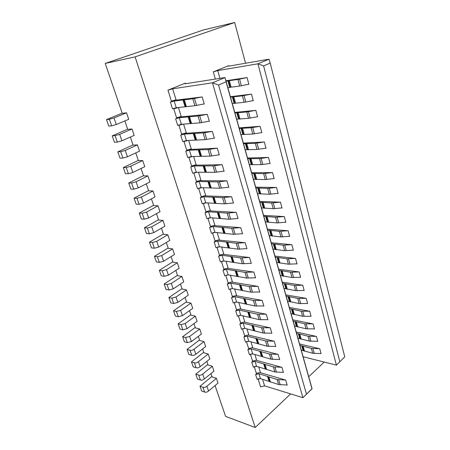 <?xml version="1.0" encoding="UTF-8"?>
<svg xmlns="http://www.w3.org/2000/svg" width="450" height="450" viewBox="0 0 450 450"><rect width="100%" height="100%" fill="white"/><g stroke="black" fill="none" stroke-linecap="round" stroke-linejoin="round"><path stroke-width="0.67" d="M219.96 78.351L217.766 70.588L213.311 71.865L215.364 79.071M185.479 83.734L185.304 83.16L185.068 83.796L225.017 77.563L212.468 82.806L218.565 85.005L226.069 81.821L225.017 77.563L312.086 388.783L302.918 397.699L311.957 388.733L226.069 81.821M192.516 156.493L188.972 157.483L191.621 165.966L196.149 164.706L193.596 156.454M187.836 140.473L183.994 141.553L186.694 150.188L191.261 148.911L188.634 140.422M183.156 124.144L178.931 125.336L181.676 134.128L186.283 132.829L183.583 124.104M173.779 108.832L176.574 117.782L181.221 116.466L178.447 107.505L173.779 108.832L176.265 107.758L178.447 107.505M176.062 99.799L172.659 88.808L167.951 90.157L171.377 101.138L176.062 99.799M172.659 88.808L212.468 82.806L302.918 397.699L264.589 385.858L262.541 379.232M185.304 83.16L167.951 90.157M228.836 66.133L228.701 65.661L228.763 66.15L268.999 59.192L257.957 63.804L263.61 65.891L270.208 63.09L268.999 59.192M217.766 70.588L257.957 63.804L336.403 365.13L344.756 356.844L270.208 63.09M228.701 65.661L213.311 71.865M105.244 63.428L135.112 56.874L234.669 22.5L203.529 29.936L105.244 63.428L122.254 113.316L126.534 112.804L128.739 119.312L116.28 124.538L111.673 125.848L108.793 126.129L106.498 119.587L109.373 119.267L113.996 117.951L126.534 112.804M197.167 172.215L193.854 173.132L196.459 181.474L200.953 180.231L198.472 172.204M218.565 85.005L306.444 394.093M263.61 65.891L339.806 361.654M344.756 356.844L336.403 365.13L303.131 356.76M324.208 362.064L308.723 376.751M290.632 393.902L255.206 427.5L135.112 56.874M215.072 385.566L225.568 416.368L255.206 427.5M173.976 100.395L202.05 96.941M204.278 104.079L202.162 96.907M179.151 117.051L207.186 114.351M209.374 121.348L207.298 114.317M184.23 133.408L212.231 131.439M214.374 138.308L212.338 131.406M219.212 154.806L210.037 156.133L191.396 156.532L187.751 157.545L185.76 151.2L189.231 149.49L217.176 148.213M219.285 154.952L217.288 148.179M194.327 165.218L222.036 164.683M224.106 171.298L222.143 164.649M199.328 180.681L226.806 180.849M228.842 187.357L226.912 180.816M203.259 187.684L205.678 195.491L201.218 196.712L198.658 188.516L201.78 187.656M204.204 195.891L231.491 196.734M233.494 203.119L231.598 196.701M207.968 202.894L210.319 210.487L205.898 211.697L203.377 203.636L206.342 202.826M208.98 210.853L236.093 212.333M238.061 218.61L236.199 212.299M212.597 217.845L214.881 225.231L210.493 226.423L208.018 218.503L210.842 217.732M213.654 225.562L240.615 227.661M242.55 233.831L240.722 227.627M217.142 232.543L219.369 239.726L215.016 240.902L212.586 233.117L215.291 232.38M218.239 240.036L245.059 242.719M246.96 248.782L245.166 242.685M221.619 246.999L223.779 253.986L219.459 255.144L217.069 247.483L219.673 246.786M222.733 254.267L249.424 257.518M251.297 263.475L249.531 257.484M226.018 261.208L228.116 268.009L223.836 269.151L221.484 261.619L223.993 260.944M227.149 268.267L253.716 272.064M255.555 277.914L253.822 272.031M230.344 275.186L232.386 281.801L228.139 282.932L225.821 275.518L228.257 274.871M231.48 282.043L257.934 286.363M259.74 292.112L258.036 286.335M234.596 288.939L236.588 295.369L232.369 296.483L230.091 289.192L232.453 288.568M235.738 295.594L262.086 300.426M263.863 306.084L262.187 300.392M238.781 302.468L240.716 308.723L236.531 309.825L234.292 302.647L236.588 302.04M239.917 308.931L266.164 314.246M267.913 319.804L266.259 314.213M242.899 315.776L244.783 321.863L240.632 322.948L238.427 315.883L240.66 315.298M244.029 322.059L270.174 327.842M271.896 333.309L270.27 327.808M246.954 328.871L248.788 334.789L244.665 335.863L242.494 328.916L244.665 328.348M248.074 334.974L274.118 341.213M275.811 346.59L274.219 341.184M250.942 341.758L252.726 347.518L248.636 348.581L246.499 341.736L248.614 341.19M252.051 347.692L277.999 354.369M279.669 359.662L278.094 354.336M254.869 354.448L256.601 360.051L252.54 361.097L250.436 354.358L252.501 353.829M255.96 360.214L281.818 367.312M283.461 372.521L281.914 367.279M258.733 366.936L260.421 372.386L256.387 373.421L254.317 366.789L256.326 366.272M259.813 372.544L285.576 380.048M287.19 385.166L285.671 380.014M264.589 385.858L260.589 386.876L258.137 379.024L260.1 378.523M225.911 80.758L246.949 77.586M247.056 77.552L248.878 84.364M230.383 96.739L251.381 94.117M251.488 94.084L253.277 100.772M234.776 112.444L255.735 110.357M255.842 110.323L257.602 116.899M239.102 127.89L260.016 126.315M260.117 126.287L261.849 132.739M243.349 143.078L264.218 142.003M264.324 141.969L266.023 148.314M247.528 158.018L268.352 157.421M268.453 157.393L270.129 163.631M251.64 172.716L272.419 172.581M272.52 172.553L274.162 178.689M255.684 187.172L276.412 187.487M276.514 187.459L278.134 193.494M259.661 201.398L280.344 202.151M280.446 202.118L282.037 208.052M263.576 215.393L284.209 216.568M284.31 216.54L285.874 222.379M267.435 229.168L288.011 230.754M288.113 230.721L289.648 236.464M271.226 242.73L291.752 244.704M291.853 244.676L293.366 250.324M274.961 256.078L295.436 258.441M295.532 258.407L297.022 263.97M278.64 269.218L299.059 271.952M299.154 271.918L300.623 277.391M282.257 282.161L302.625 285.249M302.721 285.221L304.161 290.604M285.823 294.907L306.135 298.339M306.225 298.311L307.648 303.615M289.333 307.457L309.589 311.226M309.679 311.197L311.079 316.412M292.793 319.821L312.992 323.916M313.082 323.887L314.46 329.029M296.201 331.999L316.339 336.409M316.429 336.381L317.784 341.438M299.559 343.997L319.641 348.716M319.731 348.688L321.064 353.672M134.179 135.377L121.911 140.805L117.343 142.099L114.457 142.284L112.202 135.861L115.087 135.63L119.672 134.336L132.013 128.987L134.179 135.377M144.776 166.686L132.885 172.485L128.385 173.745L125.494 173.762L123.317 167.552L126.208 167.501L130.719 166.241L142.684 160.509L144.776 166.686M155.014 196.937L143.477 203.085L139.056 204.306L136.153 204.159L134.049 198.163L136.952 198.276L141.39 197.049L152.994 190.969L155.014 196.937M164.914 226.181L153.714 232.644L149.361 233.831L146.458 233.539L144.422 227.739L147.33 228.009L151.695 226.811L162.962 220.41L164.914 226.181M174.487 254.469L163.614 261.231L159.328 262.384L156.42 261.951L154.451 256.343L157.359 256.753L161.657 255.589L172.597 248.884L174.487 254.469M183.757 281.846L173.188 288.883L168.969 290.008L166.061 289.44L164.154 284.017L167.068 284.558L171.298 283.427L181.929 276.441L183.757 281.846M179.162 268.267L168.441 275.169L164.188 276.311L161.28 275.811L159.345 270.293L162.253 270.771L166.517 269.623L177.3 262.778L179.162 268.267M169.74 240.441L158.704 247.056L154.384 248.231L151.481 247.866L149.479 242.162L152.387 242.499L156.718 241.324L167.822 234.765L169.74 240.441M160.009 211.68L148.641 217.991L144.253 219.195L141.351 218.976L139.281 213.075L142.183 213.266L146.588 212.057L158.018 205.813L160.009 211.68M149.94 181.941L138.229 187.92L133.768 189.157L130.871 189.09L128.728 182.987L131.625 183.021L136.102 181.778L147.881 175.871L149.94 181.941M139.523 151.166L127.446 156.786L122.912 158.057L120.021 158.158L117.81 151.847L120.696 151.706L125.246 150.429L137.396 144.883L139.523 151.166M192.735 308.357L182.458 315.647L178.301 316.744L175.393 316.052L173.548 310.798L176.456 311.468L180.624 310.365L190.963 303.126L192.735 308.357M201.426 334.046L191.43 341.567L187.335 342.636L184.433 341.831L182.644 336.741L185.552 337.522L189.658 336.448L199.71 328.973L201.426 334.046M209.857 358.942L200.126 366.677C198.737 367.779 197.393 368.128 196.093 367.723L193.191 366.812L191.458 361.879L194.366 362.767C195.666 363.161 197.016 362.812 198.411 361.721L208.192 354.026L209.857 358.942M213.975 371.109L204.373 378.945C203.006 380.059 201.673 380.402 200.368 379.974L197.466 379.012L195.767 374.152L198.669 375.098C199.969 375.514 201.308 375.171 202.686 374.062L212.333 366.266L213.975 371.109M218.031 383.091L208.558 391.022C207.208 392.152 205.881 392.49 204.581 392.04L201.684 391.027L200.002 386.246L202.905 387.236C204.204 387.675 205.532 387.338 206.893 386.213L216.416 378.321L218.031 383.091M205.672 346.59L195.812 354.223C194.406 355.303 193.05 355.657 191.751 355.275L188.843 354.42L187.088 349.408L189.996 350.246C191.295 350.618 192.656 350.263 194.068 349.183L203.985 341.595L205.672 346.59M197.117 321.306L186.981 328.708L182.852 329.794L179.944 329.046L178.132 323.871L181.041 324.596L185.181 323.511L195.368 316.147L197.117 321.306M188.28 295.211L177.857 302.372L173.672 303.486L170.764 302.856L168.891 297.517L171.799 298.119L176.001 297.006L186.48 289.89L188.28 295.211M148.596 190.592L134.049 198.163M228.718 187.217L219.684 188.241L201.066 187.644L197.477 188.634L195.559 182.503L199.159 181.507L217.783 181.912L226.845 180.827M247.719 158.709L259.526 158.602L268.386 157.399M270.011 163.496L261.174 164.649L249.379 164.638M251.848 173.464L263.632 173.638L272.452 172.558M274.05 178.554L265.258 179.578L253.479 179.297M255.909 187.976L267.671 188.421L276.446 187.464M278.016 193.359L269.269 194.265L257.512 193.714M259.903 202.252L271.642 202.961L280.378 202.123M281.919 207.922L273.212 208.71L261.484 207.9M263.835 216.298L275.552 217.266L284.243 216.546M285.761 222.244L277.093 222.919L265.387 221.856M267.699 230.124L279.394 231.334L288.045 230.726M289.541 236.334L280.912 236.903L269.229 235.592M271.507 243.731L283.179 245.183L291.786 244.682M293.304 250.194L284.676 250.656L273.015 249.114M275.254 257.13L286.898 258.806L295.464 258.412M296.91 263.841L288.371 264.195L276.739 262.429M278.944 270.315L290.565 272.216L299.087 271.924M300.51 277.267L292.011 277.521L280.406 275.535M282.577 283.298L294.171 285.418L302.653 285.221M304.054 290.481L295.594 290.638L284.012 288.439M286.155 296.083L297.72 298.412L306.163 298.311M307.541 303.491L299.121 303.553L287.567 301.146M289.676 308.678L301.213 311.209L309.617 311.197M311.023 316.299L302.597 316.271L291.071 313.661M293.147 321.081L304.656 323.803L313.02 323.887M314.353 328.905L306.017 328.793L294.519 325.986M296.561 333.298L308.048 336.212L316.367 336.381M317.734 341.325L309.386 341.123L297.917 338.13M299.931 345.33L311.383 348.435L319.669 348.688M320.963 353.554L312.705 353.267L301.264 350.094M287.128 385.048L278.623 384.519L260.392 378.585L257.169 379.412L255.645 374.535L258.874 373.708L277.121 379.513L285.604 380.014M211.956 376.425L200.002 386.246M283.348 372.397L274.849 371.953L256.579 366.328L253.339 367.161L251.786 362.205L255.043 361.367L273.324 366.874L281.846 367.279M207.872 364.461L195.767 374.152M279.557 359.539L271.012 359.19L252.714 353.874L249.446 354.718L247.871 349.684L251.145 348.834L269.466 354.026L278.032 354.336M203.732 352.311L191.458 361.879M275.749 346.472L267.12 346.213L248.782 341.224L245.492 342.079L243.889 336.966L247.191 336.105L265.545 340.965L274.151 341.184M199.524 339.975L187.088 349.408M271.834 333.186L263.16 333.028L244.789 328.371L241.47 329.237L239.844 324.045L243.174 323.173L261.557 327.696L270.208 327.814M195.255 327.442L182.644 336.741M267.846 319.68L259.132 319.624L240.733 315.315L237.392 316.192L235.738 310.916L239.091 310.033L257.507 314.201L266.197 314.218M190.918 314.719L178.132 323.871M263.745 305.949L255.043 306L236.61 302.046L233.241 302.934L231.564 297.568L234.939 296.679L253.389 300.488L262.119 300.392M186.508 301.798L173.548 310.798M259.678 291.988L250.881 292.146L232.419 288.562L229.028 289.463L227.323 284.012L230.726 283.106L249.199 286.537L257.968 286.335M182.036 288.669L168.891 297.517M255.487 277.785L246.651 278.055L228.161 274.854L224.741 275.766L223.009 270.225L226.44 269.308L244.941 272.351L253.755 272.036M177.486 275.327L164.154 284.017M251.179 263.34L242.347 263.722L223.83 260.921L220.388 261.844L218.621 256.213L222.081 255.285L240.609 257.923L249.463 257.49M172.868 261.776L159.345 270.293M246.842 248.642L237.971 249.148L219.431 246.757L215.955 247.691L214.166 241.965L217.648 241.026L236.199 243.248L245.098 242.691M168.171 248.001L154.451 256.343M242.432 233.691L233.516 234.321L214.954 232.352L211.455 233.303L209.632 227.475L213.143 226.519L231.716 228.313L240.654 227.632M163.395 234L149.479 242.162M237.943 218.469L228.988 219.229L210.403 217.704L206.871 218.666L205.02 212.743L208.558 211.77L227.154 213.12L236.132 212.31M158.546 219.769L144.422 227.739M233.421 202.978L224.376 203.873L205.774 202.804L202.213 203.777L200.329 197.752L203.901 196.768L222.508 197.651L231.531 196.706M153.613 205.301L139.281 213.075M224.038 171.152L214.903 172.333L196.273 172.221L192.656 173.227L190.704 166.989L194.333 165.977L212.968 165.887L222.075 164.655M143.499 175.629L128.728 182.987M185.76 151.2L189.422 150.176L208.069 149.569L217.221 148.191M138.308 160.414L123.317 167.552M214.301 138.156L205.088 139.635L186.435 140.558L182.756 141.593L180.731 135.129L184.421 134.089L203.079 132.953L212.271 131.417M133.031 144.939L117.81 151.847M209.301 121.196L200.042 122.833L181.384 124.301L177.671 125.347L175.612 118.772L179.336 117.714L197.994 116.021L207.231 114.328M127.665 129.189L112.202 135.861M204.148 103.927L194.901 105.716L176.243 107.752L172.502 108.816L170.404 102.116L174.156 101.047L192.819 98.781L202.095 96.919M122.203 113.169L106.498 119.587M226.018 81.135L237.909 79.476L246.988 77.569M248.76 84.218L239.709 86.062L227.824 87.587M230.507 97.183L242.381 95.85L251.421 94.095M253.159 100.631L244.153 102.324L232.284 103.522M234.922 112.956L246.78 111.949L255.769 110.334M257.479 116.758L248.518 118.311L236.666 119.188M239.259 128.464L251.1 127.766L260.049 126.298M261.782 132.598L252.81 134.021L240.975 134.595M243.523 143.713L255.347 143.319L264.257 141.981M265.956 148.174L257.029 149.462L245.211 149.743M146.284 183.803L148.691 190.862L152.994 190.969M210.977 373.556L212.13 376.942L216.416 378.321M206.814 361.361L208.046 364.961L212.333 366.266M202.596 348.975L203.901 352.8L208.192 354.026M198.304 336.392L199.688 340.447L203.985 341.595M193.95 323.618L195.412 327.904L199.71 328.973M189.523 310.635L191.07 315.163L195.368 316.147M185.029 297.444L186.654 302.22L190.963 303.126M180.456 284.046L182.171 289.074L186.48 289.89M175.815 270.422L177.621 275.721L181.929 276.441M171.096 256.579L172.991 262.148L177.3 262.778M166.297 242.505L168.289 248.355L172.597 248.884M161.421 228.201L163.513 234.338L167.822 234.765M156.459 213.649L158.653 220.084L162.962 220.41M151.414 198.855L153.714 205.594L158.018 205.813M141.064 168.497L143.584 175.877L147.881 175.871M135.754 152.921L138.386 160.639L142.684 160.509M130.354 137.07L133.099 145.136L137.396 144.883M124.853 120.943L127.721 129.364L132.013 128.987M234.669 22.5L245.542 63.248M170.404 102.116L174.037 100.592M175.612 118.772L179.19 117.18M178.931 125.336L181.153 124.329M180.731 135.129L184.252 133.476M183.994 141.553L185.957 140.614M188.972 157.483L190.71 156.606M190.704 166.989L193.888 165.336M193.854 173.132L195.412 172.311M195.559 182.503L198.489 180.911M198.658 188.516L200.059 187.746M200.329 197.752L203.046 196.211M203.377 203.636L204.643 202.911M205.02 212.743L207.557 211.241M208.018 218.503L209.166 217.817M209.632 227.475L212.018 226.007M212.586 233.117L213.621 232.464M214.166 241.965L216.416 240.525M217.069 247.483L218.014 246.87M218.621 256.213L220.759 254.796M221.484 261.619L222.345 261.039M223.009 270.225L225.045 268.83M225.821 275.518L226.609 274.972M227.323 284.012L229.264 282.628M230.091 289.192L230.816 288.675M231.564 297.568L233.426 296.207M234.292 302.647L234.956 302.158M235.738 310.916L237.527 309.561M238.427 315.883L239.034 315.422M239.844 324.045L241.571 322.701M242.494 328.916L243.051 328.478M243.889 336.966L245.548 335.632M246.499 341.736L247.011 341.325M247.871 349.684L249.474 348.362M250.436 354.358L250.909 353.97M251.786 362.205L253.339 360.889M254.317 366.789L254.751 366.418M255.645 374.535L257.147 373.224M258.137 379.024L258.536 378.675M121.911 140.805L119.672 134.336M132.885 172.485L130.719 166.241M143.477 203.085L141.39 197.049M153.714 232.644L151.695 226.811M163.614 261.231L161.657 255.589M173.188 288.883L171.298 283.427M168.441 275.169L166.517 269.623M158.704 247.056L156.718 241.324M148.641 217.991L146.588 212.057M138.229 187.92L136.102 181.778M127.446 156.786L125.246 150.429M182.458 315.647L180.624 310.365M191.43 341.567L189.658 336.448M200.126 366.677L198.411 361.721M204.373 378.945L202.686 374.062M208.558 391.022L206.893 386.213M195.812 354.223L194.068 349.183M186.981 328.708L185.181 323.511M177.857 302.372L176.001 297.006M116.28 124.538L113.996 117.951M117.343 142.099L115.087 135.63M128.385 173.745L126.208 167.501M139.056 204.306L136.952 198.276M149.361 233.831L147.33 228.009M159.328 262.384L157.359 256.753M168.969 290.008L167.068 284.558M164.188 276.311L162.253 270.771M154.384 248.231L152.387 242.499M144.253 219.195L142.183 213.266M133.768 189.157L131.625 183.021M122.912 158.057L120.696 151.706M178.301 316.744L176.456 311.468M187.335 342.636L185.552 337.522M196.093 367.723L194.366 362.767M200.368 379.974L198.669 375.098M204.581 392.04L202.905 387.236M191.751 355.275L189.996 350.246M182.852 329.794L181.041 324.596M173.672 303.486L171.799 298.119M111.673 125.848L109.373 119.267M201.066 187.644L199.159 181.507M209.857 187.796L207.951 181.575M210.476 187.931L208.575 181.699M211.252 188.089L209.346 181.845M219.684 188.241L217.783 181.912M221.338 188.139L219.442 181.794M249.587 158.659L251.246 164.604M250.239 158.737L251.893 164.694M251.044 158.839L252.703 164.801M259.526 158.602L261.174 164.649M261.163 158.451L262.811 164.509M253.71 173.453L255.341 179.303M254.362 173.554L255.994 179.415M255.172 173.678L256.804 179.544M263.632 173.638L265.258 179.578M265.264 173.514L266.884 179.471M257.766 188.004L259.369 193.759M258.418 188.128L260.021 193.888M259.228 188.28L260.831 194.051M267.671 188.421L269.269 194.265M269.297 188.325L270.889 194.181M261.759 202.32L263.334 207.984M262.406 202.466L263.987 208.136M263.222 202.641L264.797 208.322M271.642 202.961L273.212 208.71M273.262 202.894L274.832 208.654M265.686 216.405L267.238 221.979M266.332 216.574L267.891 222.148M267.148 216.771L268.701 222.362M275.552 217.266L277.093 222.919M277.166 217.221L278.707 222.891M269.544 230.271L271.074 235.755M270.197 230.451L271.727 235.941M271.012 230.676L272.543 236.177M279.394 231.334L280.912 236.903M281.002 231.317L282.521 236.891M273.347 243.911L274.854 249.311M274.005 244.114L275.507 249.519M274.815 244.361L276.322 249.773M283.179 245.183L284.676 250.656M284.777 245.188L286.273 250.672M277.093 257.344L278.572 262.654M277.746 257.563L279.225 262.879M278.561 257.827L280.041 263.16M286.898 258.806L288.371 264.195M288.495 258.84L289.963 264.24M280.778 270.562L282.234 275.794M281.43 270.799L282.887 276.036M282.246 271.091L283.702 276.334M290.565 272.216L292.011 277.521M292.151 272.273L293.597 277.588M284.406 283.579L285.84 288.731M285.058 283.832L286.493 288.99M285.874 284.141L287.308 289.305M294.171 285.418L295.594 290.638M295.751 285.497L297.174 290.723M287.977 296.398L289.389 301.466M288.63 296.668L290.042 301.742M289.446 296.994L290.858 302.079M297.72 298.412L299.121 303.553M299.295 298.513L300.696 303.66M291.493 309.021L292.888 314.016M292.151 309.302L293.541 314.303M292.961 309.651L294.356 314.662M301.213 311.209L302.597 316.271M302.782 311.327L304.166 316.395M294.958 321.452L296.331 326.368M295.616 321.75L296.983 326.678M296.426 322.121L297.799 327.054M304.656 323.803L306.017 328.793M306.219 323.944L307.581 328.939M298.373 333.697L299.723 338.541M299.025 334.012L300.375 338.861M299.841 334.395L301.191 339.255M308.048 336.212L309.386 341.123M309.6 336.369L310.939 341.291M301.736 345.757L303.064 350.533M302.389 346.089L303.722 350.871M303.204 346.494L304.532 351.281M311.383 348.435L312.705 353.267M312.936 348.609L314.252 353.452M280.192 384.767L278.696 379.755M278.623 384.519L277.121 379.513M270.416 382.05L268.903 377.1M269.618 381.561L268.11 376.616M268.982 381.167L267.469 376.228M260.392 378.585L258.874 373.708M276.429 372.184L274.905 367.093M274.849 371.953L273.324 366.874M266.625 369.619L265.089 364.59M265.826 369.146L264.291 364.129M265.191 368.764L263.655 363.752M256.579 366.328L255.043 361.367M272.599 359.398L271.052 354.223M271.012 359.19L269.466 354.026M262.772 356.985L261.214 351.877M261.973 356.535L260.415 351.433M261.338 356.169L259.779 351.073M252.714 353.874L251.145 348.834M268.712 346.404L267.137 341.145M267.12 346.213L265.545 340.965M258.857 344.154L257.271 338.963M258.064 343.721L256.477 338.541M257.423 343.373L255.842 338.197M248.782 341.224L247.191 336.105M264.757 333.197L263.16 327.848M263.16 333.028L261.557 327.696M254.88 331.116L253.271 325.839M254.087 330.705L252.478 325.434M253.446 330.368L251.837 325.108M244.789 328.371L243.174 323.173M260.741 319.77L259.11 314.336M259.132 319.624L257.507 314.201M250.836 317.858L249.199 312.497M250.042 317.469L248.406 312.12M249.407 317.154L247.77 311.811M240.733 315.315L239.091 310.033M256.652 306.118L254.998 300.594M255.043 306L253.389 300.488M246.724 304.391L245.064 298.941M245.936 304.02L244.271 298.581M245.301 303.722L243.641 298.288M236.61 302.046L234.939 296.679M252.501 292.241L250.819 286.622M250.881 292.146L249.199 286.537M242.55 290.694L240.857 285.154M241.757 290.351L240.069 284.816M241.127 290.07L239.439 284.546M232.419 288.562L230.726 283.106M248.276 278.123L246.561 272.413M246.651 278.055L244.941 272.351M238.303 276.773L236.582 271.136M237.516 276.452L235.794 270.827M236.88 276.188L235.164 270.574M228.161 274.854L226.44 269.308M243.979 263.767L242.235 257.957M242.347 263.722L240.609 257.923M233.983 262.614L232.234 256.882M233.196 262.316L231.452 256.596M232.566 262.074L230.822 256.365M223.83 260.921L222.081 255.285M239.602 249.165L237.836 243.253M237.971 249.148L236.199 243.248M229.59 248.214L227.812 242.387M228.808 247.944L227.031 242.128M228.178 247.725L226.401 241.914M219.431 246.757L217.648 241.026M235.159 234.304L233.359 228.291M233.516 234.321L231.716 228.313M225.124 233.572L223.318 227.644M224.342 233.325L222.536 227.407M223.712 233.128L221.906 227.216M214.954 232.352L213.143 226.519M230.631 219.189L228.797 213.064M228.988 219.229L227.154 213.12M220.579 218.672L218.739 212.642M219.803 218.458L217.963 212.434M219.172 218.278L217.339 212.265M210.403 217.704L208.558 211.77M226.024 203.799L224.162 197.572M224.376 203.873L222.508 197.651M215.955 203.518L214.088 197.376M215.179 203.327L213.306 197.201M214.554 203.169L212.687 197.055M205.774 202.804L203.901 196.768M216.568 172.198L214.633 165.741M214.903 172.333L212.968 165.887M206.466 172.395L204.525 166.033M205.689 172.26L203.754 165.915M205.071 172.153L203.136 165.819M196.273 172.221L194.333 165.977M211.708 155.964L209.739 149.389M210.037 156.133L208.069 149.569M201.589 156.414L199.614 149.94M200.818 156.313L198.849 149.856M200.205 156.234L198.231 149.782M191.396 156.532L189.422 150.176M206.758 139.433L204.756 132.733M205.088 139.635L203.079 132.953M196.627 140.147L194.619 133.554M195.862 140.079L193.854 133.504M195.249 140.023L193.241 133.459M186.435 140.558L184.421 134.089M201.718 122.591L199.676 115.768M200.042 122.833L197.994 116.021M191.576 123.581L189.529 116.871M190.811 123.547L188.764 116.848M190.198 123.519L188.156 116.831M181.384 124.301L179.336 117.714M196.583 105.441L194.501 98.488M194.901 105.716L192.819 98.781M186.429 106.712L184.343 99.877M185.67 106.712L183.589 99.894M185.062 106.712L182.981 99.906M176.243 107.752L174.156 101.047M227.903 80.854L229.703 87.323M228.544 80.809L230.349 87.294M229.348 80.758L231.154 87.255M237.909 79.476L239.709 86.062M239.58 79.161L241.374 85.764M232.386 96.947L234.163 103.309M233.032 96.93L234.804 103.303M233.837 96.913L235.609 103.297M242.381 95.85L244.153 102.324M244.046 95.574L245.812 102.06M236.796 112.77L238.539 119.025M237.442 112.781L239.186 119.042M238.247 112.787L239.991 119.064M246.78 111.949L248.518 118.311M248.439 111.701L250.172 118.074M241.132 128.323L242.848 134.471M241.779 128.357L243.495 134.516M242.589 128.396L244.299 134.567M251.1 127.766L252.81 134.021M252.754 127.552L254.458 133.819M245.396 143.618L247.078 149.664M246.043 143.674L247.731 149.732M246.853 143.747L248.541 149.811M255.347 143.319L257.029 149.462M256.995 143.134L258.671 149.293"/></g></svg>
